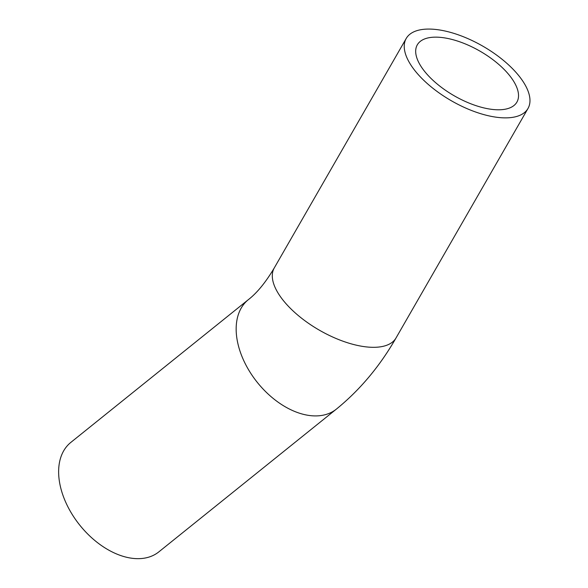 <?xml version="1.0" encoding="UTF-8"?>
<svg xmlns="http://www.w3.org/2000/svg" width="588" height="588" viewBox="0 0 588 588"><rect width="100%" height="100%" fill="white"/><g stroke="black" fill="none" stroke-linecap="round" stroke-linejoin="round"><path stroke-width="0.88" d="M438.523 37.228A57.448 25.776 -150.1 0 1 496.86 62.806A57.448 25.776 -150.1 0 1 516.903 102.106A57.448 25.776 -150.1 0 1 454.259 95.815A57.448 25.776 -150.1 0 1 417.304 44.835A57.448 25.776 -150.1 0 1 438.523 37.228M135.519 558.6A70.229 44.879 -128.8 0 1 69.685 510.163A70.229 44.879 -128.8 0 1 70.832 442.404L248.364 299.652A70.229 44.879 -128.8 0 0 247.217 367.412A70.229 44.879 -128.8 0 0 313.051 415.848A70.229 44.879 -128.8 0 0 336.38 409.116L158.848 551.867A70.229 44.879 -128.8 0 1 135.519 558.6M502.049 117.776A70.229 31.509 -150.1 0 1 430.725 86.51A70.229 31.509 -150.1 0 1 406.22 38.463A70.229 31.509 -150.1 0 1 482.814 46.158A70.229 31.509 -150.1 0 1 527.987 108.479A70.229 31.509 -150.1 0 1 502.049 117.776M336.38 409.116C359.988 389.91 379.877 366.184 396.047 337.924A70.229 31.509 -150.1 0 1 370.109 347.221A70.229 31.509 -150.1 0 1 298.785 315.954A70.229 31.509 -150.1 0 1 274.287 267.907C265.717 282.321 257.074 292.897 248.364 299.652M406.22 38.463L274.287 267.907M527.987 108.479L396.047 337.924"/></g></svg>
